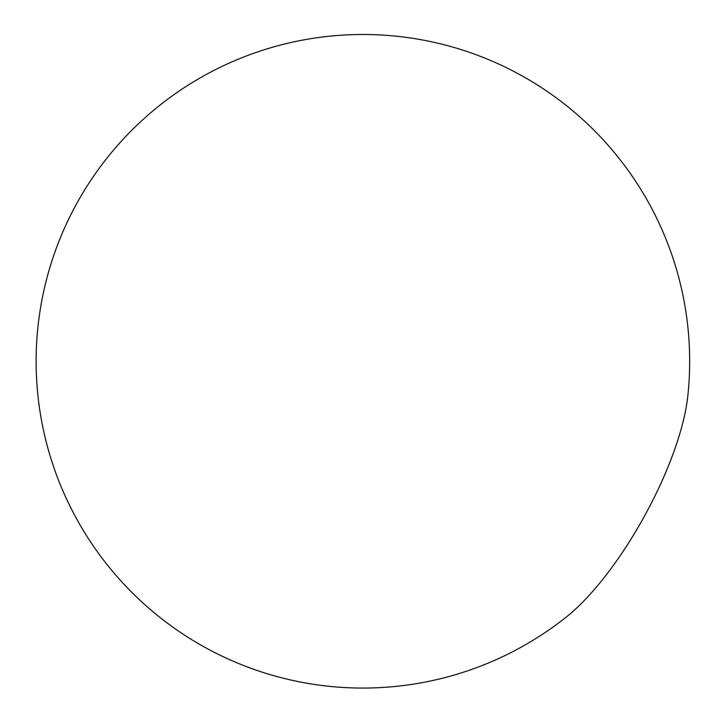 <?xml version="1.0" encoding="UTF-8"?>
<svg xmlns="http://www.w3.org/2000/svg" width="724" height="724" viewBox="0 0 724 724"><rect width="100%" height="100%" fill="white"/><g stroke="black" fill="none" stroke-linecap="round" stroke-linejoin="round"><path stroke-width="1.09" d="M687.8 396.128A158.194 50.191 118.8 0 1 566.412 616.939A326.759 326.759 0 0 1 59.703 239.436A326.759 326.759 0 0 1 687.8 396.128"/></g></svg>
